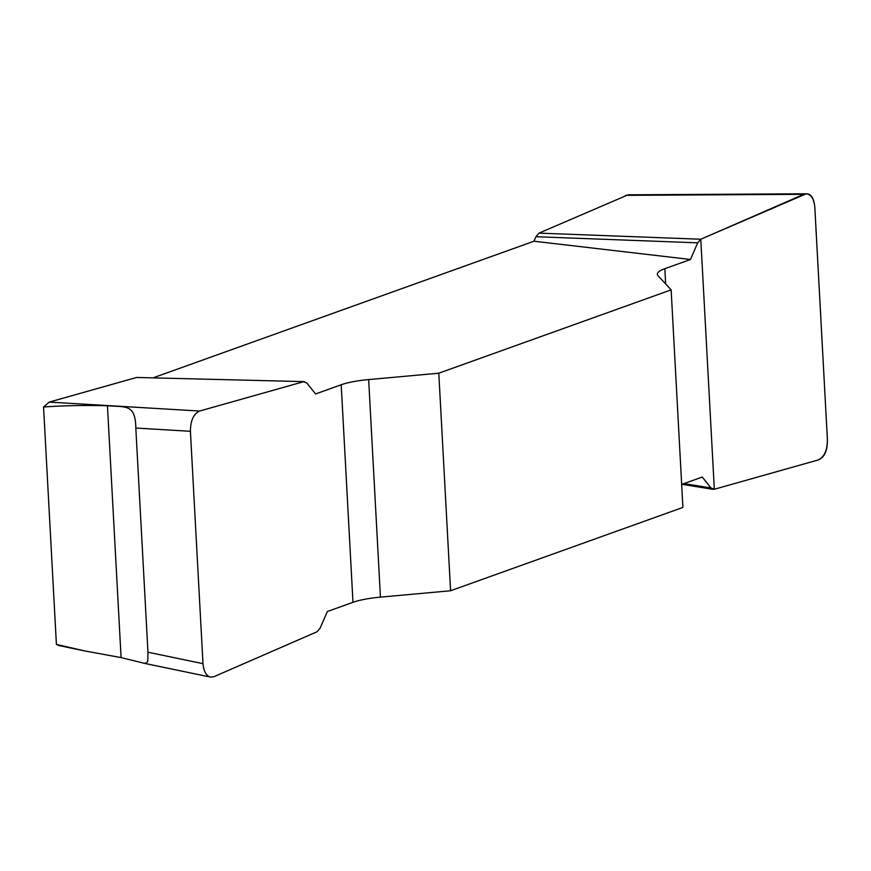 <?xml version="1.0" encoding="UTF-8"?>
<svg xmlns="http://www.w3.org/2000/svg" width="871" height="871" viewBox="0 0 871 871"><rect width="100%" height="100%" fill="white"/><g stroke="black" fill="none" stroke-linecap="round" stroke-linejoin="round"><path stroke-width="1.31" d="M58.858 645.542L56.408 644.409L43.55 407.007L49.244 402.097L199.622 411.036C193.558 413.867 190.488 420.617 190.411 431.297L202.997 663.669C203.662 671.28 206.144 675.754 210.466 677.094L214.016 676.669L317.044 631.758L320.114 628.165L327.354 611.518L352.984 602.318A42.853 8.993 176.9 0 1 380.442 597.136L450.579 590.756L682.918 507.423L671.138 289.858L438.799 373.202L368.662 379.582A42.853 8.993 -3.1 0 0 341.203 384.764L315.563 393.953L306.842 383.033L303.5 381.738L199.622 411.036M136.605 377.459L304.349 381.629L136.605 377.459L49.244 402.097M153.318 377.753L533.977 241.223L535.926 236.716L539.007 233.123L628.067 194.821M43.55 407.007C62.832 405.614 84.139 405.189 107.449 405.723C125.217 407.367 135.484 403.393 135.822 428.042L147.961 652.216L202.997 663.669M56.408 644.409L84.422 650.866L121.091 657.605L144.248 663.288L146.72 662.951L147.787 661.067L147.961 652.216M681.666 484.428L702.255 477.047L710.986 487.967L714.329 489.262L818.196 459.964C824.26 457.133 827.33 450.383 827.406 439.713L814.821 207.331C814.015 198.893 811.141 194.375 806.219 193.798L700.785 239.242L697.704 242.835L690.474 259.482L664.834 268.682A42.853 8.993 -3.1 0 0 657.333 274.267A42.853 8.993 -3.1 0 0 658.062 275.78L671.138 289.858M672.456 194.56L724.977 194.266M690.474 259.482L533.977 241.223M450.579 590.756L438.799 373.202M710.986 487.967L683.942 483.612M697.704 242.835L535.926 236.716M700.785 239.242L539.007 233.123M803.824 194.32C810.139 192.339 813.808 196.704 814.831 207.418L827.406 439.615C827.559 450.645 824.489 457.427 818.207 459.964L714.329 489.262L700.785 239.242L803.824 194.32L625.661 195.344M190.411 431.297L135.822 428.042M664.834 268.682L665.662 283.968M368.662 379.582L380.442 597.136M352.984 602.318L341.203 384.764M121.091 657.605L107.449 405.723M210.14 677.017L143.552 663.169M85.761 651.149L58.793 645.531M805.936 193.798L723.583 194.266M673.708 194.56L628.002 194.821M681.971 484.32L713.109 489.339"/></g></svg>
